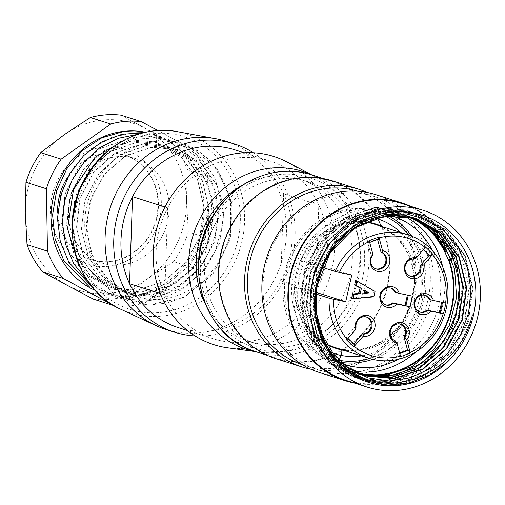 <?xml version="1.0" encoding="UTF-8"?>
<svg xmlns="http://www.w3.org/2000/svg" width="505" height="505" viewBox="0 0 505 505"><rect width="100%" height="100%" fill="white"/><g stroke="black" fill="none" stroke-linecap="round" stroke-linejoin="round"><path stroke-width="0.38" stroke-dasharray="2.52 1.89" d="M355.634 280.559L373.744 291.069L372.532 296.416L351.6 298.31M315.398 293.822L295.027 287.345A64.747 58.921 107.6 0 0 326.912 344.221M334.865 347.472A64.747 58.921 107.6 0 0 410.634 303.619A64.747 58.921 107.6 0 0 374.098 224.062M365.588 222.099A64.747 58.921 107.6 0 0 301.1 260.612L321.767 267.183M295.027 287.345L310.354 290.545L315.575 292.206M310.354 290.545L316.427 263.812L301.1 260.612M316.427 263.812L351.764 275.048M394.979 292.243L412.56 296.151M385.429 304.805A8.781 7.992 -72.4 0 1 384.993 304.679A8.781 7.992 -72.4 0 1 380.038 293.891A8.781 7.992 -72.4 0 1 390.308 287.945A8.781 7.992 -72.4 0 1 390.744 288.096M375.669 268.811A8.781 7.992 -72.4 0 1 375.234 268.685A8.781 7.992 -72.4 0 1 371.308 255.688L367.754 242.57L368.618 242.848L368.991 240.721M367.754 242.57L377.437 238.998L377.588 239.534M378.308 239.269L377.437 238.998M369.698 242.45L368.618 242.848M371.308 255.688L372.172 255.966M409.915 275.97A8.781 7.992 -72.4 0 1 409.479 275.844A8.781 7.992 -72.4 0 1 404.259 266.091A8.781 7.992 -72.4 0 1 412.875 258.775L421.801 248.264L422.666 248.542L425.374 246.901M421.801 248.264L423.304 249.735M423.569 249.426L422.666 248.542M412.875 258.775L413.747 259.046M429.218 299.396L445.94 303.101M419.674 311.957A8.781 7.992 -72.4 0 1 419.238 311.837A8.781 7.992 -72.4 0 1 414.283 301.049A8.781 7.992 -72.4 0 1 424.553 295.103A8.781 7.992 -72.4 0 1 424.983 295.255M399.663 352.963L397.864 353.633L394.304 340.515A8.781 7.992 -72.4 0 1 389.879 329.639A8.781 7.992 -72.4 0 1 400.067 323.939A8.781 7.992 -72.4 0 1 400.497 324.09M400.433 356.694L398.729 353.904L397.864 353.633M398.729 353.904L399.808 353.506M395.175 340.787L394.304 340.515M353.765 344.044L353.5 344.359L354.371 344.637M353.5 344.359L346.241 337.245L355.166 326.735A8.781 7.992 -72.4 0 1 365.822 316.78A8.781 7.992 -72.4 0 1 366.251 316.932M346.474 339.815L347.112 337.517L346.241 337.245M347.112 337.517L348.008 338.401M356.031 327.013L355.166 326.735M364.825 290.463L363.524 290.053L362.842 293.045L364.275 292.881M362.842 293.045L364.143 293.455M375.045 291.48L373.744 291.069M373.833 296.826L372.532 296.416M364.755 290.773L363.524 290.053M327.044 344.454A65.296 59.42 -72.4 0 1 296.713 287.377L294.548 286.682A65.296 59.42 107.6 0 0 334.695 347.995A65.296 59.42 107.6 0 0 335.787 348.33M342.188 349.801A65.296 59.42 107.6 0 0 411.108 303.77A65.296 59.42 107.6 0 0 381.426 226.391M375.133 223.822A65.296 59.42 107.6 0 0 374.268 223.538A65.296 59.42 107.6 0 0 300.38 261.022L302.545 261.71A65.296 59.42 -72.4 0 1 365.828 221.992M294.548 286.682L300.38 261.022M124.161 291.612C90.041 276.412 75.081 229.093 91.317 192.001C106.29 154.139 148.552 132.367 183.852 144.013A83.407 75.901 -72.4 0 1 189.627 146.28C223.399 161.6 240.538 206.816 226.499 245.102C213.785 283.93 171.75 308.328 136.281 296.385A76.274 69.406 -72.4 0 1 134.09 295.728A76.274 69.406 -72.4 0 1 124.161 291.612L103.645 275.162L90.395 251.408L86.311 223.848L91.885 196.073L106.302 171.952L127.475 154.877L152.504 147.277L177.93 149.72L201.205 163.159L217.182 185.714L223.841 213.647L219.637 242.943L205.352 268.976L183.41 287.983L156.708 296.795L129.274 294.181L105.438 280.54L88.665 257.859L81.507 229.579L85.036 200.176L98.709 173.985L120.102 154.7L146.248 145.737L172.956 148.224L196.275 161.537L212.277 184.161L218.791 212.163L214.808 241.377L200.649 267.454L178.454 286.398L151.752 295.223L124.325 292.622L100.47 278.949L83.748 256.3L76.564 228.064L80.036 198.591L93.665 172.42L115.096 153.268L141.28 144.07L168.014 146.671L191.262 160.003L207.429 182.387L213.987 210.396L209.872 239.774L195.738 265.832L173.512 284.839L146.785 293.664L119.388 291.044L95.527 277.359L78.799 254.728L71.824 226.53L75.157 197.032L88.754 170.658L110.33 151.67L136.382 142.498L163.128 144.91L186.351 158.381L202.524 180.878L209.045 208.874L204.891 238.291L190.732 264.336L168.544 283.292L141.754 292.092L114.471 289.39L90.73 275.623L73.825 253.106L66.805 224.832L70.334 195.384L83.767 169.03L105.394 150.105L131.489 141.034L158.172 143.369L181.282 157.023L197.543 179.37L204.02 207.334L199.828 236.548L185.802 262.752L163.525 281.601L136.798 290.369L109.497 287.913L85.673 274.253L68.901 251.553L61.736 223.38L65.214 193.844L78.805 167.496L100.255 148.539L126.395 139.576L153.242 141.76L156.664 142.953M164.996 206.987L167.673 207.833A93.28 84.884 -72.4 0 1 270.011 161.032A93.28 84.884 -72.4 0 1 318.788 204.929L283.646 193.756L280.685 280.843A93.28 84.884 -72.4 0 1 203.464 331.28A93.28 84.884 -72.4 0 1 178.347 327.65M234.869 149.859A93.28 84.884 -72.4 0 1 283.646 193.756A93.28 84.884 -72.4 0 1 280.685 280.843L315.827 292.016A93.28 84.884 -72.4 0 1 238.606 342.453A93.28 84.884 -72.4 0 1 213.489 338.823A93.28 84.884 -72.4 0 1 164.712 294.92L160.306 293.519M167.673 207.833L164.712 294.92A93.28 84.884 107.6 0 1 167.673 207.833M253.302 152.75A98.765 89.877 -72.4 0 1 291.05 262.133A98.765 89.877 -72.4 0 1 201.11 336.033A98.765 89.877 -72.4 0 1 195.056 335.932M225.697 141.179A98.765 89.877 -72.4 0 1 284.927 248.195A98.765 89.877 -72.4 0 1 192.437 333.275A98.765 89.877 -72.4 0 1 165.842 329.43M279.637 347.244A85.048 77.398 107.6 0 0 359.282 273.981A85.048 77.398 107.6 0 0 308.277 181.832A85.048 77.398 107.6 0 0 301.334 180.007A85.048 77.398 107.6 0 0 207.631 243.214A85.048 77.398 107.6 0 0 256.736 343.937A85.048 77.398 107.6 0 0 279.637 347.244M242.665 185.07A85.048 77.398 -72.4 0 1 300.039 179.212A85.048 77.398 -72.4 0 1 351.044 271.362A85.048 77.398 -72.4 0 1 271.4 344.625A85.048 77.398 -72.4 0 1 248.498 341.317A85.048 77.398 -72.4 0 1 205.043 303.398M311.156 174.692A93.28 84.884 -72.4 0 1 314.868 176.498A93.28 84.884 -72.4 0 1 356.966 279.612A93.28 84.884 -72.4 0 1 271.122 352.793A93.28 84.884 -72.4 0 1 259.04 352.092A93.28 84.884 -72.4 0 1 254.968 351.43M286.903 161.922A98.765 89.877 -72.4 0 1 331.482 271.103A98.765 89.877 -72.4 0 1 240.588 348.583A98.765 89.877 -72.4 0 1 227.793 347.844M315.827 292.016A93.28 84.884 107.6 0 0 318.788 204.929L315.827 292.016M411.834 236.207A77.915 70.908 -72.4 0 1 423.947 300.279A77.915 70.908 -72.4 0 1 372.684 359.345M341.254 362.401A77.915 70.908 -72.4 0 1 337.233 361.694A77.915 70.908 -72.4 0 1 330.876 360.021A77.915 70.908 -72.4 0 1 286.909 264.285A77.915 70.908 -72.4 0 1 378.087 211.513A77.915 70.908 -72.4 0 1 388.301 215.749M398.281 359.282A77.915 70.908 107.6 0 0 438.694 304.969A77.915 70.908 107.6 0 0 432.697 251.042M390.599 215.534A77.915 70.908 107.6 0 0 302.975 265.125A77.915 70.908 107.6 0 0 336.589 361.069M340.42 362.811A77.915 70.908 107.6 0 0 342.699 363.701M415.672 352.054A82.309 74.898 107.6 0 0 442.607 305.784A82.309 74.898 107.6 0 0 442.721 266.987M403.501 215.761A82.309 74.898 107.6 0 0 394.159 212.018A82.309 74.898 107.6 0 0 297.843 267.757A82.309 74.898 107.6 0 0 344.284 368.89A82.309 74.898 107.6 0 0 353.115 371.061M407.087 216.279A82.309 74.898 107.6 0 0 402.832 214.77A82.309 74.898 107.6 0 0 308.296 265.447A82.309 74.898 107.6 0 0 343.873 368.025M350.034 370.645A82.309 74.898 107.6 0 0 352.957 371.648A82.309 74.898 107.6 0 0 356.076 372.557M409.77 216.803A82.858 75.396 107.6 0 0 403.003 214.253A82.858 75.396 107.6 0 0 307.412 266.375A82.858 75.396 107.6 0 0 345.616 369.439M351.922 371.888A82.858 75.396 107.6 0 0 352.793 372.172A82.858 75.396 107.6 0 0 358.847 373.795M364.231 375.77L341.348 363.455L324.09 343.387L314.306 317.891L313.239 289.939L320.89 262.726L336.418 239.515L357.963 222.85L382.998 214.821M360.98 374.723L335.232 359.958L317.115 335.352L309.527 304.73L313.409 272.687L328.338 244.167L351.796 223.456L380.391 213.691L409.53 216.38M357.717 373.738L331.943 358.872L313.883 334.335L306.238 303.675L310.19 271.709L325.018 243.132L348.557 222.459L377.052 212.649L406.285 215.338M403.003 214.253L374.091 211.81L345.572 221.55L322.196 242.236L307.293 270.756L303.379 302.886L311.074 333.508L329.071 357.988L354.845 372.74M406.62 215.509L377.393 212.782L348.848 222.629L325.359 243.347L310.562 271.791L306.649 303.827L314.268 334.499L332.404 359.023L358.077 373.839M409.896 216.475L380.65 213.861L352.086 223.652L328.667 244.313L313.826 272.839L309.855 304.881L317.588 335.522L335.572 360.084L361.353 374.786M413.134 217.548L383.958 214.871L355.4 224.637L331.892 245.43L317.033 273.855L313.163 305.822L320.713 336.488L338.887 361.037L364.572 375.916M345.464 380.208A92.731 84.386 107.6 0 0 456.236 309.111A92.731 84.386 107.6 0 0 401.658 203.458M354.226 382.992A93.28 84.884 107.6 0 0 456.728 309.212A93.28 84.884 107.6 0 0 410.42 206.242M410.439 217.1A93.28 84.884 -72.4 0 1 430.708 300.936A93.28 84.884 -72.4 0 1 360.507 374.142M360.147 374.218A93.28 84.884 -72.4 0 1 319.28 372.456M375.808 194.665A93.28 84.884 -72.4 0 1 410.407 217.068M427.887 300.254A91.083 82.889 107.6 0 0 374.274 196.483A91.083 82.889 107.6 0 0 267.682 258.169A91.083 82.889 107.6 0 0 319.078 370.089A91.083 82.889 107.6 0 0 427.887 300.254M302.476 364.806A91.083 82.889 107.6 0 0 303.473 365.128A91.083 82.889 107.6 0 0 412.276 295.292A91.083 82.889 107.6 0 0 358.664 191.515A91.083 82.889 107.6 0 0 357.666 191.206M310.771 369.187A93.28 84.884 107.6 0 0 413.368 295.425A93.28 84.884 107.6 0 0 366.971 192.418M332.448 180.878A93.28 84.884 -72.4 0 1 387.354 287.156A93.28 84.884 -72.4 0 1 275.926 358.67M386.862 287.055A92.731 84.386 107.6 0 0 332.284 181.402A92.731 84.386 107.6 0 0 223.766 244.205A92.731 84.386 107.6 0 0 276.09 358.152A92.731 84.386 107.6 0 0 386.862 287.055M473.513 315.082L472.402 314.798M447.746 361.656L430.014 374.937L409.972 383.08L388.894 385.637L368.094 382.197L340.843 366.39L321.666 340.49L313.725 308.018L317.847 274.057L333.546 243.934L358.582 222.036L388.755 211.538L419.617 214.543L446.584 229.996L465.25 255.902L472.901 288.134L468.369 322.026L452.101 352.048L426.914 373.902L396.236 383.983L364.875 381.092L337.656 365.494L318.567 339.347L310.316 307.021L314.634 273.186L330.289 242.855L355.166 220.956L385.347 210.617L416.423 213.35L443.27 229.024L462.037 254.791L469.581 287.143L465.042 320.965L448.951 350.975L423.512 372.74L392.922 383.112L361.649 379.975L334.272 364.383L315.208 338.363L307.16 306.005L311.269 271.987L327.139 241.826L351.909 219.852L382.159 209.638L413.134 212.403L439.962 227.856L458.635 253.876L466.481 286.089L461.759 319.785L445.694 349.978L420.381 371.775L389.791 381.969L358.348 379.103L331.091 363.284L311.907 337.384L303.966 304.925L308.107 270.958L323.787 240.828L348.816 218.943L379.002 208.432L409.858 211.437L436.831 226.909L455.504 252.841L463.117 285.085L458.66 318.775L442.355 348.822L417.155 370.79L386.552 380.858L355.122 377.967L327.859 362.388L308.801 336.298L300.557 303.871L304.843 270.005L320.511 239.768L345.521 217.8L375.783 207.517L406.664 210.25L435.746 228.071L454.822 257.91L454.178 257.708L435.114 227.881L406.02 210.048L375.114 207.302L344.89 217.611L319.861 239.553L304.212 269.796L299.926 303.65L308.126 336.096L327.227 362.142L354.466 377.822L385.864 380.625L416.505 370.607L441.66 348.671L457.934 318.573L462.504 284.934L454.708 252.601L436.156 226.606L409.208 211.26L378.258 208.306L348.097 218.659L323.232 240.626L307.343 270.819L303.29 304.679L311.244 337.094L330.466 363.158L357.736 378.807L389.014 381.856L419.642 371.478L445.05 349.826L461.071 319.741L465.705 285.899L458.161 253.68L439.306 227.856L412.528 212.106L381.641 209.436L351.341 219.713L326.432 241.586L310.758 271.797L306.421 305.727L314.596 338.135L333.622 364.168L360.974 379.88L392.322 382.758L422.95 372.709L448.169 350.741L464.461 320.707L468.975 287.029L461.242 254.665L442.696 228.721L415.71 213.35L384.766 210.345L354.636 220.761L329.702 242.722L313.864 272.889L309.811 306.731L317.759 339.221L336.999 365.248L364.225 380.909L395.598 383.895L426.233 373.536L451.596 351.865L467.592 321.729L472.257 287.964L464.638 255.776L445.827 229.895L419.03 214.164L388.124 211.494L357.843 221.727L332.915 243.7L317.222 273.868L312.93 307.829L321.148 340.244L340.162 366.295L367.495 381.894L400.717 384.589L432.747 372.753L458.25 348.09L473.191 314.981M454.822 257.91L451.893 260.151M451.11 258.661L454.178 257.708M340.989 355.381A70.782 64.413 -72.4 0 1 340.547 355.293A5.486 2.266 -78.2 0 1 337.624 359.977A76.16 69.305 107.6 0 0 339.032 360.261M363.448 360.065A76.16 69.305 107.6 0 0 420.532 306.769A76.16 69.305 107.6 0 0 404.707 230.286M385.182 216.172A76.16 69.305 107.6 0 0 371.345 211.551A5.486 2.266 -78.2 0 1 371.888 217.346A70.782 64.413 -72.4 0 1 375.764 218.293M338.647 359.863A5.486 2.266 101.8 0 1 337.7 360.115A5.486 2.266 101.8 0 1 337.599 360.09A76.274 69.406 -72.4 0 1 331.375 358.455A76.274 69.406 -72.4 0 1 287.339 268.13A76.274 69.406 -72.4 0 1 371.364 211.443A5.486 2.266 101.8 0 1 372.318 217.485A70.782 64.413 107.6 0 0 294.718 268.736A70.782 64.413 107.6 0 0 332.782 353.083M296.713 287.377L302.545 261.71M371.844 219.568L372.318 217.485M371.106 222.831L370.67 222.692A65.296 59.42 -72.4 0 1 371.118 222.787M383.162 226.941A65.296 59.42 -72.4 0 1 412.844 304.319A65.296 59.42 -72.4 0 1 343.924 350.35M302.817 261.767L300.652 261.079M296.984 287.433L294.819 286.739M340.547 355.293L341.759 349.946M370.67 222.692L371.888 217.346M95.281 290.451A83.407 75.901 107.6 0 0 102.294 293.108A83.407 75.901 107.6 0 0 199.898 236.618A83.407 75.901 107.6 0 0 152.838 134.141A83.407 75.901 107.6 0 0 145.573 132.26M113.953 305.658A93.28 84.884 107.6 0 0 144.367 303.246L193.977 268.111A93.28 84.884 107.6 0 0 208.735 238.467L207.669 176.093A93.28 84.884 107.6 0 0 191.938 148.842L157.857 130.524M193.977 268.111L173.55 261.622A93.28 84.884 107.6 0 0 188.308 231.972L208.735 238.467M93.444 299.149A93.28 84.884 107.6 0 0 123.94 296.751L144.367 303.246M173.55 261.622L147.492 278.785A87.794 79.891 -72.4 0 1 66.856 285.129A87.794 79.891 -72.4 0 1 25.25 213.072A87.794 79.891 -72.4 0 1 64.28 134.671A87.794 79.891 -72.4 0 1 144.922 128.327A87.794 79.891 -72.4 0 1 186.522 200.384A87.794 79.891 -72.4 0 1 147.492 278.785L123.94 296.751M120.834 115.108L171.511 142.347A93.28 84.884 107.6 0 1 187.241 169.598L186.522 200.384L188.308 231.972M171.511 142.347L191.938 148.842M187.241 169.598L207.669 176.093M131.041 157.396A54.868 49.932 -72.4 0 1 135.523 158.576A54.868 49.932 -72.4 0 1 166.48 225.994A54.868 49.932 -72.4 0 1 102.269 263.155A54.868 49.932 -72.4 0 1 70.586 198.175A54.868 49.932 -72.4 0 1 131.041 157.396M183.852 144.013L199.778 152.062L213.318 164.131L230.457 197.076L230.716 235.86L214.682 271.816L185.259 296.492L167.553 302.994L149.202 305.033L131.218 302.211L114.559 294.768L88.59 268.546L68.907 262.202L59.76 239.42L57.532 214.303L62.557 189.425L74.046 166.978L91.083 148.899L112.129 137.164L135.005 132.657L157.768 135.712L161.512 137.019L152.838 134.141M102.294 293.108L104.825 293.91L134.665 296.763L163.961 287.086L188.106 266.413L203.648 237.849L208.136 205.857L200.952 175.077L183.34 150.534L157.831 135.75M156.512 142.902L153.091 141.716L126.256 139.531L100.123 148.489L78.647 167.464L65.063 193.819L61.591 223.286L68.806 251.433L85.585 273.994L109.351 287.856L136.811 290.306L163.525 281.443L185.67 262.701L199.828 236.624L203.938 207.271L197.411 179.313L181.188 157.017L158.027 143.338L131.193 140.964L105.116 150.124L83.571 169.055L70.031 195.34L66.54 224.82L73.667 253.062L90.37 275.698L114.294 289.428L141.589 292.048L168.417 283.236L190.543 264.342L204.658 238.278L208.71 209.045L202.404 180.929L186.143 158.45L162.926 145.023L136.274 142.429L110.14 151.431L88.577 170.564L74.992 196.824L71.464 226.354L78.622 254.653L95.35 277.277L119.237 291.006L146.583 293.62L173.278 284.694L195.378 265.788L209.733 239.73L213.659 210.364L207.157 182.362L191.149 159.889L167.925 146.425L141.11 144.032L115.02 153.04L93.438 172.205L79.897 198.509L76.432 228.014L83.578 256.25L100.325 278.911L124.243 292.395L151.576 295.053L178.391 286.297L200.39 267.195L214.631 241.182L218.772 211.974L212.245 183.934L196.066 161.442L172.861 148.009L146.04 145.591L119.944 154.612L98.627 173.789L85.01 200.043L81.368 229.548L88.678 257.676L105.305 280.395L129.122 294.144L156.455 296.77L183.283 287.913L205.39 269.032L219.612 242.861L223.728 213.552L217.182 185.531L201.009 163.02L177.804 149.581L151.121 147.372L124.956 156.253L103.38 175.368L89.972 201.722L86.33 231.145L93.457 259.368L110.185 282.011L134.065 295.722L136.281 296.385M161.562 136.956L156.563 143.073M156.512 143.06L156.632 135.391M72.335 220.78L74.816 244.95L83.685 267.025L88.646 268.578L113.789 294.484L147.668 305.007L183.163 297.817L212.655 274.531L229.996 240.071L231.524 201.981L217.03 168.291L189.627 146.28M78.748 265.447L94.075 284.107L114.307 296.675L137.284 301.845L161.057 299.187L183.372 289.005L202.038 272.227L215.483 250.43L222.295 225.779L221.948 200.453L214.429 176.952L200.586 157.566L181.592 144.039L159.435 137.657L136.097 139.109L113.865 148.186L94.927 164.043M88.476 281.948L104.743 292.988L123.214 299.187L142.789 300.052L162.25 295.646L180.228 286.209L195.675 272.353L207.65 254.892L215.244 235.115L218.091 214.272L215.951 193.598L209.057 174.509L197.815 158.311L182.936 145.907L165.482 138.206L146.57 135.694L127.279 138.522M92.51 287.257L125.966 298.588L161.48 292.395L191.414 270.011L209.594 236.163L212.157 198.13L198.736 164.056L172.129 141.065L138.225 134.223M154.151 312.841A90.528 82.384 -72.4 0 1 86.753 179.527A90.528 82.384 -72.4 0 1 230.697 176.763A90.528 82.384 -72.4 0 1 154.151 312.841M177.312 131.647A93.816 85.377 -72.4 0 1 243.902 230.343A93.816 85.377 -72.4 0 1 155.269 316.496A93.816 85.377 -72.4 0 1 120.84 309.275M362.249 279.543A89.442 81.393 107.6 0 0 259.785 179.073A89.442 81.393 107.6 0 0 225.489 330.03A89.442 81.393 107.6 0 0 362.249 279.543M255.713 351.669A92.731 84.386 107.6 0 0 366.485 280.572A92.731 84.386 107.6 0 0 311.907 174.926M53.164 228.348A60.36 54.925 107.6 0 0 128.927 259.759A60.36 54.925 107.6 0 0 153.387 173.095A60.36 54.925 107.6 0 0 87.46 151.418A60.36 54.925 107.6 0 0 50.948 218.04M86.046 159.814A54.868 49.932 -72.4 0 1 120.203 153.949A54.868 49.932 -72.4 0 1 124.678 155.13A54.868 49.932 -72.4 0 1 151.235 176.838A54.868 49.932 -72.4 0 1 147.17 239.402A54.868 49.932 -72.4 0 1 91.43 259.709A54.868 49.932 -72.4 0 1 63.63 235.715M63.371 235.204A54.868 49.932 -72.4 0 1 57.677 212.207M68.061 176.687A54.868 49.932 -72.4 0 1 84.859 160.521M400.635 232.502A70.782 64.413 -72.4 0 1 417.603 305.834A70.782 64.413 -72.4 0 1 361.403 355.911M384.993 304.679L385.858 304.957M390.308 287.945L391.179 288.222M375.234 268.685L376.099 268.963M409.479 275.844L410.344 276.121M419.238 311.837L420.103 312.109M424.553 295.103L425.425 295.375M400.067 323.939L400.938 324.21M365.822 316.78L366.693 317.058M270.011 161.032L244.029 152.769M308.277 181.832L300.039 179.212M256.736 343.937L248.498 341.317M314.868 176.498L311.743 174.875M259.04 352.092L255.549 351.619M213.489 338.823L187.5 330.56M392.833 216.197L378.087 211.513M345.616 364.711L330.876 360.021M402.832 214.77L394.159 212.018M352.957 371.648L344.284 368.89M413.159 217.478L412.8 217.365M409.902 216.443L409.549 216.329M406.651 215.408L406.298 215.3M361.321 374.887L360.961 374.767M358.07 373.851L357.71 373.738M354.819 372.816L352.793 372.172M374.274 196.483L358.664 191.515M319.078 370.089L303.473 365.128M332.284 181.402L323.522 178.618M276.09 358.152L267.328 355.362M419.674 214.366L419.03 214.164M416.423 213.337L415.779 213.129M413.166 212.302L412.528 212.1M409.915 211.267L409.277 211.065M406.664 210.232L406.026 210.03M368.101 382.222L367.457 382.014M364.844 381.187L364.206 380.985M361.593 380.151L360.955 379.949M358.342 379.116L357.704 378.914M355.091 378.081L354.453 377.879M334.695 347.995L336.867 348.684M374.268 223.538L375.998 224.087M331.375 358.455L337.687 360.109M135.523 158.576L124.678 155.13C135.807 158.785 144.512 165.918 150.806 176.523C157.85 189.141 159.713 202.966 156.392 218.002C153.722 228.935 148.552 238.335 140.882 246.194C125.96 260.277 109.478 264.784 91.43 259.709L102.269 263.155M369.654 358.525L386.426 351.051L401.103 339.404L420.665 306.806L423.518 268.9L418.266 250.916L408.886 235.128"/><path stroke-width="0.76" d="M355.911 285.464L361.397 288.405L360.179 293.752L353.872 294.447L352.9 298.726L351.6 298.31L352.572 294.036L358.878 293.336L360.097 287.989L354.611 285.054L355.634 280.559L356.934 280.976L355.911 285.464L354.611 285.054M396.772 304.054L410.129 306.844L412.56 296.151L399.202 293.361A10.681 9.721 107.6 0 0 385.46 287.781A10.681 9.721 107.6 0 0 381.856 303.65A10.681 9.721 107.6 0 0 396.772 304.054L393.414 303.208A8.781 7.992 -72.4 0 1 385.858 304.957A8.781 7.992 -72.4 0 1 380.903 294.169A8.781 7.992 -72.4 0 1 391.179 288.222A8.781 7.992 -72.4 0 1 395.844 292.515L399.202 293.361M354.428 346.512A61.459 55.922 107.6 0 0 400.528 356.145L400.433 356.694L410.123 353.115L410.212 352.572A61.459 55.922 107.6 0 0 443.175 313.75L443.51 313.794L445.94 303.101L445.606 303.057A61.459 55.922 107.6 0 0 432.469 254.608L432.633 254.021L425.374 246.901L425.21 247.488A61.459 55.922 107.6 0 0 379.11 237.855L378.674 237.142L368.991 240.721L369.426 241.434A61.459 55.922 107.6 0 0 339.448 272.473L351.764 275.048L345.691 301.782L333.376 299.206A61.459 55.922 107.6 0 0 347.169 339.398L346.474 339.815L353.734 346.935L363.12 336.273A10.681 9.721 107.6 0 0 375.127 325.933A10.681 9.721 107.6 0 0 364.351 315.366A10.681 9.721 107.6 0 0 355.861 329.159L347.169 339.398M410.212 352.572L406.752 339.789A10.681 9.721 107.6 0 0 405.01 323.863A10.681 9.721 107.6 0 0 390.63 329.172A10.681 9.721 107.6 0 0 397.063 343.368L400.528 356.145M445.606 303.057L433.448 300.519A10.681 9.721 107.6 0 0 419.705 294.933A10.681 9.721 107.6 0 0 416.101 310.809A10.681 9.721 107.6 0 0 431.017 311.213L443.175 313.75M425.21 247.488L416.518 257.727A10.681 9.721 107.6 0 0 404.511 268.073A10.681 9.721 107.6 0 0 415.287 278.634A10.681 9.721 107.6 0 0 423.777 264.847L432.469 254.608M369.426 241.434L372.892 254.211A10.681 9.721 107.6 0 0 374.628 270.137A10.681 9.721 107.6 0 0 389.008 264.828A10.681 9.721 107.6 0 0 382.575 250.638L379.11 237.855M321.767 267.183L335.137 271.431A64.747 58.921 -72.4 0 1 408.135 234.882A64.747 58.921 -72.4 0 1 444.671 314.438A64.747 58.921 -72.4 0 1 368.902 358.291A64.747 58.921 -72.4 0 1 329.064 298.165L316.111 294.049M316.01 294.017L315.398 293.822M326.912 344.221A64.747 58.921 107.6 0 0 334.865 347.472L368.902 358.291M408.135 234.882L374.098 224.062A64.747 58.921 107.6 0 0 365.588 222.099M329.064 298.165L333.376 299.206M315.575 292.206L316.187 292.401M316.275 292.427L345.691 301.782M339.448 272.473L335.137 271.431M407.402 295.078L405.029 305.544L392.549 302.937A8.781 7.992 -72.4 0 1 385.429 304.805M410.129 306.844L405.029 305.544M405.894 305.822L408.292 295.261M390.744 288.096A8.781 7.992 -72.4 0 1 394.979 292.243L395.844 292.515M393.414 303.208L392.549 302.937M378.674 237.142L378.308 239.269L369.698 242.45M382.575 250.638L381.862 252.386A8.781 7.992 -72.4 0 1 386.293 263.263A8.781 7.992 -72.4 0 1 376.099 268.963A8.781 7.992 -72.4 0 1 372.172 255.966L372.892 254.211M381.862 252.386L380.997 252.109A8.781 7.992 -72.4 0 1 385.504 262.752A8.781 7.992 -72.4 0 1 375.669 268.811M377.588 239.534L380.997 252.109M423.304 249.735L429.061 255.385L420.135 265.889A8.781 7.992 -72.4 0 1 409.915 275.97M432.633 254.021L429.925 255.656L429.061 255.385M429.925 255.656L423.569 249.426M423.777 264.847L421.006 266.167A8.781 7.992 -72.4 0 1 410.344 276.121A8.781 7.992 -72.4 0 1 405.124 266.369A8.781 7.992 -72.4 0 1 413.747 259.046L416.518 257.727M421.006 266.167L420.135 265.889M441.648 302.23L439.274 312.696L426.794 310.089A8.781 7.992 -72.4 0 1 419.674 311.957M443.51 313.794L439.274 312.696M440.139 312.974L442.538 302.419M431.017 311.213L427.659 310.367A8.781 7.992 -72.4 0 1 420.103 312.109A8.781 7.992 -72.4 0 1 415.148 301.321A8.781 7.992 -72.4 0 1 425.425 295.375A8.781 7.992 -72.4 0 1 430.09 299.673L433.448 300.519M424.983 295.255A8.781 7.992 -72.4 0 1 429.218 299.396L430.09 299.673M427.659 310.367L426.794 310.089M400.497 324.09A8.781 7.992 -72.4 0 1 403.994 336.936L407.554 350.053L408.419 350.331L410.123 353.115M407.554 350.053L399.663 352.963M399.808 353.506L408.419 350.331M397.063 343.368L395.175 340.787A8.781 7.992 -72.4 0 1 390.744 329.916A8.781 7.992 -72.4 0 1 400.938 324.21A8.781 7.992 -72.4 0 1 404.865 337.214L406.752 339.789M403.994 336.936L404.865 337.214M348.008 338.401L354.371 344.637L353.734 346.935M355.861 329.159L356.031 327.013A8.781 7.992 -72.4 0 1 366.693 317.058A8.781 7.992 -72.4 0 1 371.914 326.804A8.781 7.992 -72.4 0 1 363.291 334.127L363.12 336.273M366.251 316.932A8.781 7.992 -72.4 0 1 370.992 326.773A8.781 7.992 -72.4 0 1 362.426 333.849L363.291 334.127M362.426 333.849L353.765 344.044M368.985 292.9L364.143 293.455L364.825 290.463L368.985 292.9L364.755 290.773M364.275 292.881L367.684 292.49M352.9 298.726L373.833 296.826L375.045 291.48L356.934 280.976M361.397 288.405L360.097 287.989M360.179 293.752L358.878 293.336M353.872 294.447L352.572 294.036M335.787 348.33A65.296 59.42 107.6 0 0 342.188 349.801M381.426 226.391A65.296 59.42 107.6 0 0 375.133 223.822M160.306 293.519L129.57 283.747L132.531 196.66A93.28 84.884 -72.4 0 1 234.869 149.859L244.029 152.769M187.5 330.56L178.347 327.65A93.28 84.884 -72.4 0 1 129.57 283.747A93.28 84.884 -72.4 0 1 132.531 196.66L164.996 206.987M195.056 335.932A98.765 89.877 -72.4 0 1 174.515 332.189A98.765 89.877 -72.4 0 1 118.782 210.831A98.765 89.877 -72.4 0 1 234.364 143.938A98.765 89.877 -72.4 0 1 253.302 152.75M174.515 332.189L165.842 329.43A98.765 89.877 -72.4 0 1 156.19 325.674A98.765 89.877 -72.4 0 1 110.115 208.073A98.765 89.877 -72.4 0 1 215.641 138.673A98.765 89.877 -72.4 0 1 225.697 141.179L234.364 143.938M205.043 303.398A85.048 77.398 -72.4 0 1 242.665 185.07M254.968 351.43A93.28 84.884 -72.4 0 1 193.371 234.547A93.28 84.884 -72.4 0 1 311.156 174.692M255.549 351.619L227.793 347.844A98.765 89.877 -72.4 0 1 158.261 223.38A98.765 89.877 -72.4 0 1 286.903 161.922L311.743 174.875M340.85 239.73C302.11 277.283 309.805 350.034 354.781 373.612C398.079 400.162 460.629 368.492 472.402 314.798L473.513 315.082A87.794 79.891 107.6 0 0 389.273 212.346A87.794 79.891 107.6 0 0 320.688 336.292A87.794 79.891 107.6 0 0 447.746 361.656L429.603 374.975L409.176 382.885L387.884 385.088L367.154 381.275L348.343 371.491L332.782 356.587L321.691 337.611L315.764 315.922L315.492 292.925L320.833 270.377L331.495 249.918L346.6 232.982L365.071 220.868L385.675 214.328L406.86 213.962L426.946 219.713L444.558 231.246L458.452 247.69L467.441 267.82L470.938 290.116L468.596 313.037L460.667 334.771L447.594 353.696L430.437 368.435L410.451 377.727L389.153 380.991L368.233 377.885L349.113 368.675L333.452 353.942L322.379 334.985L316.534 313.277L316.54 290.268A82.858 75.396 107.6 0 1 340.85 239.73L357.584 226.328L376.648 218.04L396.703 215.332L416.385 218.583L441.787 233.285L459.455 257.758L466.614 288.267L462.327 320.044L446.988 348.412L423.089 369.098L394.115 378.617L364.219 375.802M372.684 359.345A77.915 70.908 -72.4 0 1 341.254 362.401M432.697 251.042A77.915 70.908 107.6 0 0 392.833 216.197A77.915 70.908 107.6 0 0 390.599 215.534M336.589 361.069A77.915 70.908 107.6 0 0 340.42 362.811M342.699 363.701A77.915 70.908 107.6 0 0 345.616 364.711A77.915 70.908 107.6 0 0 398.281 359.282M388.301 215.749A77.915 70.908 -72.4 0 1 411.834 236.207M442.721 266.987A82.309 74.898 107.6 0 0 403.501 215.761M353.115 371.061A82.309 74.898 107.6 0 0 415.672 352.054M356.076 372.557A82.309 74.898 107.6 0 0 451.281 308.542A82.309 74.898 107.6 0 0 448.396 259.608L441.957 246.238L435.758 237.325A82.309 74.898 107.6 0 0 407.087 216.279M343.873 368.025A82.309 74.898 107.6 0 0 350.034 370.645M448.396 259.608L448.869 259.381A82.858 75.396 107.6 0 1 434.767 344.423A82.858 75.396 107.6 0 1 358.847 373.795M409.77 216.803A82.858 75.396 107.6 0 1 446.142 252.86L435.758 237.325M345.616 369.439A82.858 75.396 107.6 0 0 351.922 371.888M414.864 218.69L437.021 235.45L451.716 260.29L448.869 259.381M317.298 285.382L330.169 252.778L353.91 228.329L384.368 216.083L416.032 218.45L441.395 233.089L459.089 257.588L466.279 288.046L461.987 319.949L446.679 348.317L422.792 368.94L393.805 378.567L364.231 375.77M382.998 214.821L412.8 217.365M415.463 218.274L439.969 233.79L456.728 258.579L463.123 289.005L458.199 320.372L442.715 348.242L418.86 368.24L390.245 377.601L360.98 374.723M412.837 217.535L436.269 232.268L452.581 255.593L459.727 284.239L456.507 314.356L443.523 341.841L422.357 363.013L395.97 374.956L367.779 376.111M446.142 252.86L436.105 236.851L422.735 224.22M359.427 374.047L386.072 375.379L411.935 366.674L433.928 349.353L449.349 325.258L456.608 297.35L454.595 268.95L443.586 243.707L425.166 224.599M361.195 374.735L387.979 376.503L414.251 368.322L436.623 350.868L452.499 326.653L459.815 298.55L457.77 269.891L446.698 244.382L427.817 225.331M361.353 374.786L390.965 377.677L419.926 367.892L443.863 347.377L459.007 319.002L463.42 287.124L456.103 256.616L438.447 232.136L413.134 217.548M447.746 361.656A87.794 79.891 107.6 0 0 473.513 315.082M477.913 315.997A92.731 84.386 107.6 0 0 423.335 210.351A92.731 84.386 107.6 0 0 314.817 273.154A92.731 84.386 107.6 0 0 367.141 387.095A92.731 84.386 107.6 0 0 477.913 315.997M423.335 210.351L401.658 203.458A92.731 84.386 107.6 0 0 293.14 266.261A92.731 84.386 107.6 0 0 345.464 380.208L367.141 387.095M410.42 206.242A93.28 84.884 107.6 0 0 401.822 202.934A93.28 84.884 107.6 0 0 292.66 266.11A93.28 84.884 107.6 0 0 345.294 380.726A93.28 84.884 107.6 0 0 354.226 382.992M360.507 374.142A93.28 84.884 -72.4 0 1 360.147 374.218M345.294 380.726L319.28 372.456A93.28 84.884 -72.4 0 1 266.646 257.84A93.28 84.884 -72.4 0 1 375.808 194.665L401.822 202.934M357.666 191.206A91.083 82.889 107.6 0 0 252.077 253.207A91.083 82.889 107.6 0 0 302.476 364.806M366.971 192.418A93.28 84.884 107.6 0 0 358.462 189.148A93.28 84.884 107.6 0 0 249.306 252.33A93.28 84.884 107.6 0 0 301.94 366.946A93.28 84.884 107.6 0 0 310.771 369.187M301.94 366.946L275.926 358.67A93.28 84.884 -72.4 0 1 223.292 244.054A93.28 84.884 -72.4 0 1 332.448 180.878L358.462 189.148M448.225 259.551L451.11 258.661M339.032 360.261A76.16 69.305 107.6 0 0 363.448 360.065L369.654 358.525M408.886 235.128L404.707 230.286A76.16 69.305 107.6 0 0 385.182 216.172M332.782 353.083A70.782 64.413 107.6 0 0 340.982 355.432L342.194 350.085A65.296 59.42 -72.4 0 1 336.867 348.684A65.296 59.42 -72.4 0 1 327.044 344.454M365.828 221.992A65.296 59.42 -72.4 0 1 371.106 222.831L371.844 219.568M371.118 222.787A65.296 59.42 -72.4 0 1 375.998 224.087A65.296 59.42 -72.4 0 1 383.162 226.941M343.924 350.35A65.296 59.42 -72.4 0 1 341.759 349.946L342.194 350.085M340.982 355.432A5.486 2.266 101.8 0 1 338.647 359.863M145.573 132.26A83.407 75.901 107.6 0 0 65.795 168.38A83.407 75.901 107.6 0 0 61.932 260.107A83.407 75.901 107.6 0 0 95.281 290.451M157.857 130.524L141.261 121.598A93.28 84.884 107.6 0 0 110.765 123.996L61.155 159.132A93.28 84.884 107.6 0 0 46.397 188.775L47.464 251.155A93.28 84.884 107.6 0 0 63.194 278.4L42.767 271.905L66.856 285.129L93.444 299.149L113.871 305.645A93.28 84.884 107.6 0 0 113.953 305.658M113.871 305.645L63.194 278.4M47.464 251.155L27.036 244.66A93.28 84.884 107.6 0 0 42.767 271.905M27.036 244.66L25.25 213.072L25.97 182.286L46.397 188.775M61.155 159.132L40.728 152.636A93.28 84.884 107.6 0 0 25.97 182.286M40.728 152.636L64.28 134.671L90.338 117.507L110.765 123.996M141.261 121.598L120.834 115.108A93.28 84.884 107.6 0 0 90.338 117.507M68.787 262.284L92.51 287.257M145.528 132.266L123.447 131.527L101.675 137.852L82.29 150.616L66.811 168.815L56.592 190.909L52.57 214.884L55.083 238.903L63.92 260.731L89.391 286.865M143.218 132.809L121.92 134.254L101.543 142.006L83.672 155.572L69.627 173.853L60.682 195.366L57.45 218.482L60.278 241.434L68.857 262.31M94.927 164.043L78.755 190.385L72.335 220.78M138.225 134.223L118.34 138.263L99.851 147.725L84.07 162.042L72.007 180.228L64.634 200.908L62.418 222.755L65.549 244.306L73.806 263.869L88.476 281.948M127.279 138.522L94.978 157.295L73.433 189.811L67.582 228.708L78.748 265.447M156.19 325.674L120.84 309.275A93.816 85.377 -72.4 0 1 77.076 197.569A93.816 85.377 -72.4 0 1 177.312 131.647L215.641 138.673M323.522 178.618L311.907 174.926A92.731 84.386 107.6 0 0 203.389 237.729A92.731 84.386 107.6 0 0 255.713 351.669L267.328 355.362M50.948 218.04A60.36 54.925 107.6 0 0 53.164 228.348M63.63 235.715A54.868 49.932 -72.4 0 1 63.371 235.204M57.677 212.207A54.868 49.932 -72.4 0 1 68.061 176.687M84.859 160.521A54.868 49.932 -72.4 0 1 86.046 159.814M375.764 218.293A70.782 64.413 -72.4 0 1 400.635 232.502M361.403 355.911A70.782 64.413 -72.4 0 1 340.989 355.381M120.84 309.275C75.169 289.857 57.545 223.633 85.534 177.716C104.15 144.159 142.65 124.76 177.312 131.647M416.41 218.514L416.051 218.4M311.907 174.926C277.883 163.5 237.028 179.174 215.685 211.658C180.329 260.062 202.164 337.031 255.713 351.669"/></g></svg>
